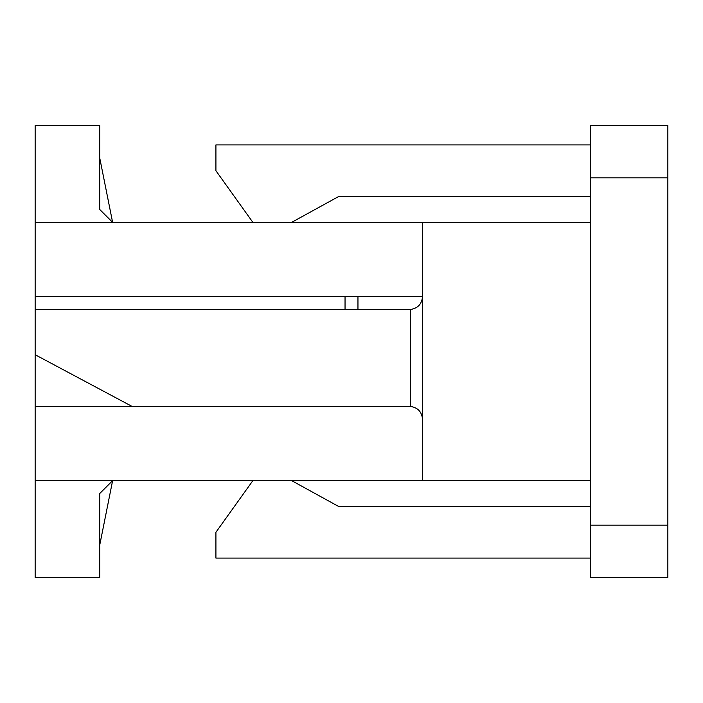 <?xml version="1.0" encoding="UTF-8"?>
<svg xmlns="http://www.w3.org/2000/svg" width="703" height="703" viewBox="0 0 703 703"><rect width="100%" height="100%" fill="white"/><g stroke="black" fill="none" stroke-linecap="round" stroke-linejoin="round"><path stroke-width="1.05" d="M35.15 296.622L422.521 296.622C421.826 304.135 417.749 308.441 410.28 309.513L35.15 309.531L35.15 125.538L99.712 125.538L99.712 209.468L112.621 222.376L99.712 157.85M35.15 354.725L131.988 406.378L35.15 406.378L35.15 309.531M590.379 177.833L590.379 125.538L667.85 125.538L667.85 177.833L590.379 177.833L590.379 222.376L35.15 222.376M35.15 406.378L35.15 480.624L422.521 480.624L422.521 222.376M357.959 309.531L357.959 296.622M345.041 309.531L345.041 296.622M99.712 545.185L112.621 480.624L99.712 493.532L99.712 577.462L35.15 577.462L35.15 480.624M667.85 177.833L667.85 577.462L590.379 577.462L590.379 480.624L422.521 480.624M590.379 525.167L667.85 525.167M590.379 558.094L215.918 558.094L215.918 532.268L252.878 480.624M291.622 480.624L338.591 506.45L590.379 506.45M590.379 144.906L215.918 144.906L215.918 170.732L252.878 222.376M291.622 222.376L338.591 196.55L590.379 196.55M590.379 222.376L590.379 480.624M131.988 406.378L410.28 406.396C417.749 407.476 421.826 411.773 422.521 419.287M410.28 309.513L410.28 406.396"/></g></svg>
